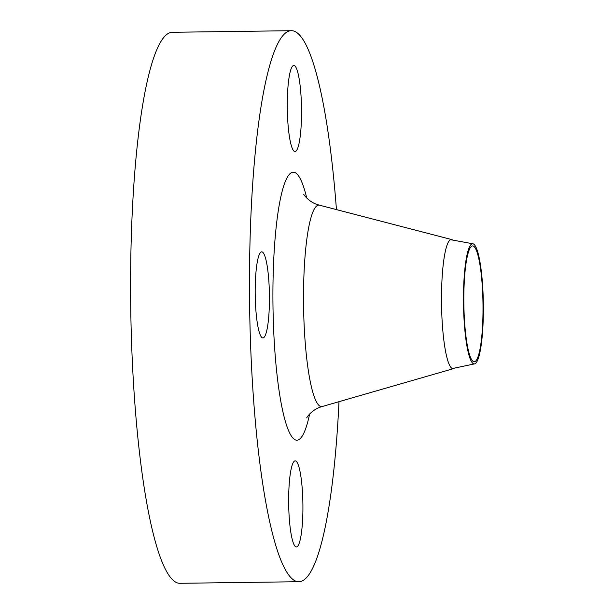 <?xml version="1.0" encoding="UTF-8"?>
<svg xmlns="http://www.w3.org/2000/svg" width="614" height="614" viewBox="0 0 614 614"><rect width="100%" height="100%" fill="white"/><g stroke="black" fill="none" stroke-linecap="round" stroke-linejoin="round"><path stroke-width="0.92" d="M294.259 65.529A43.049 7.107 89.2 0 0 293.837 65.46A43.049 7.107 89.2 0 0 287.291 107.327A43.049 7.107 89.2 0 0 294.559 151.489A43.049 7.107 89.2 0 0 294.981 151.558A43.049 7.107 89.2 0 0 301.528 109.691A43.049 7.107 89.2 0 0 294.259 65.529M262.163 251.924A43.049 7.107 89.2 0 0 261.741 251.847A43.049 7.107 89.2 0 0 255.194 293.715A43.049 7.107 89.2 0 0 262.462 337.877A43.049 7.107 89.2 0 0 262.884 337.946A43.049 7.107 89.2 0 0 269.431 296.078A43.049 7.107 89.2 0 0 262.163 251.924M295.633 460.93A43.049 7.107 89.2 0 0 295.211 460.861A43.049 7.107 89.2 0 0 288.664 502.728A43.049 7.107 89.2 0 0 295.94 546.89A43.049 7.107 89.2 0 0 296.362 546.959A43.049 7.107 89.2 0 0 302.909 505.092A43.049 7.107 89.2 0 0 295.633 460.93M473.21 243.858A60.08 9.916 -90.8 0 1 483.348 304.513A60.08 9.916 -90.8 0 1 474.545 363.879A60.08 9.916 -90.8 0 1 473.632 363.818A60.08 9.916 -90.8 0 1 463.478 301.213A60.08 9.916 -90.8 0 1 472.941 243.789A60.08 9.916 -90.8 0 1 473.21 243.858M454.429 368.124A64.577 10.661 -90.8 0 1 453.531 368.623A64.577 10.661 -90.8 0 1 453.048 368.692A64.577 10.661 -90.8 0 1 452.418 368.592A64.577 10.661 -90.8 0 1 441.512 302.349A64.577 10.661 -90.8 0 1 451.336 239.544A64.577 10.661 -90.8 0 1 451.82 239.606A64.577 10.661 -90.8 0 1 451.965 239.652A64.577 10.661 -90.8 0 1 452.725 240.082M338.997 401.686A275.532 45.474 -90.8 0 1 298.757 581.719A275.532 45.474 -90.8 0 1 296.055 581.274A275.532 45.474 -90.8 0 1 249.537 298.642A275.532 45.474 -90.8 0 1 291.435 30.7A275.532 45.474 -90.8 0 1 294.137 31.153A275.532 45.474 -90.8 0 1 336.441 209.604M298.757 581.719L179.879 583.3A275.532 45.474 -90.8 0 1 177.177 582.847A275.532 45.474 -90.8 0 1 130.652 300.223A275.532 45.474 -90.8 0 1 172.549 32.281L291.435 30.7M473.624 361.669A57.931 9.563 -90.8 0 1 463.839 302.249A57.931 9.563 -90.8 0 1 472.65 245.915A57.931 9.563 -90.8 0 1 473.217 246.007A57.931 9.563 -90.8 0 1 483.003 305.427A57.931 9.563 -90.8 0 1 474.192 361.761A57.931 9.563 -90.8 0 1 473.624 361.669M303.707 194.239C304.153 195.536 310.062 202.52 317.361 204.546L319.618 205.229A100.75 16.632 89.2 0 0 303.523 300.829A100.75 16.632 89.2 0 0 320.554 406.453A100.75 16.632 89.2 0 0 322.289 406.506C312.365 409.108 307.023 416.937 306.678 417.911M309.625 414.005A133.998 22.119 -90.8 0 1 295.564 439.977A133.998 22.119 -90.8 0 1 272.915 298.558A133.998 22.119 -90.8 0 1 294.628 172.442A133.998 22.119 -90.8 0 1 306.754 198.069M474.545 363.879L452.349 368.561M453.531 368.623L322.289 406.506M451.82 239.606L319.618 205.229M472.941 243.789L450.638 239.698"/></g></svg>
